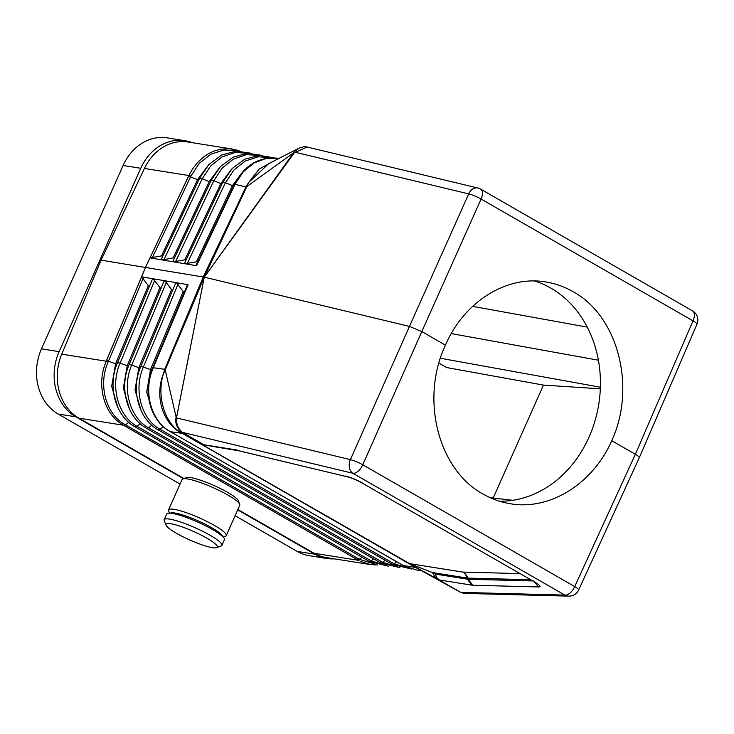 <?xml version="1.0" encoding="UTF-8"?>
<svg xmlns="http://www.w3.org/2000/svg" width="734" height="734" viewBox="0 0 734 734"><rect width="100%" height="100%" fill="white"/><g stroke="black" fill="none" stroke-linecap="round" stroke-linejoin="round"><path stroke-width="1.1" d="M152.424 368.532L153.039 368.44C143.038 391.323 150.956 420.811 169.93 431.39L403.104 565.501L415.637 567.465L182.234 433.326L418.536 569.079M396.617 561.767L394.14 563.813L160.095 429.298C141.258 419.178 133.331 389.644 143.378 367.009L150.488 369.642L183.188 291.517L176.49 282.718L188.088 284.673L187.124 285.627M203.648 444.657L182.371 432.354C178.206 428.858 176.252 424.041 176.499 417.894L204.272 277.168L409.453 326.41L468.714 193.895A10.524 1.863 24.1 0 1 481.082 199.052L421.821 331.566L409.453 326.41L350.402 459.622A10.524 1.633 23.9 0 1 362.77 464.778L574.713 586.585A10.524 5.477 119.9 0 1 564.85 595.091A10.524 9.634 -88.5 0 0 568.795 596.127A10.524 10.524 0 0 0 578.64 589.989L639.305 457.667C639.442 457.043 638.13 455.915 635.36 454.291L611.743 440.721C636.47 387.139 618.056 316.088 573.107 291.682C564.474 286.737 555.344 283.498 545.72 281.948C506.423 275.149 463.934 301.931 445.446 345.145L421.821 331.566L362.77 464.778A10.524 5.477 119.9 0 1 352.907 473.283L182.371 432.354L203.96 444.767L236.495 449.933L239.064 450.85L204.391 445.024M203.96 444.767L207.052 445.749M234.485 184.225L245.973 186.913L248.642 182.5L246.853 186.546L245.973 186.913L203.235 276.957L164.765 369.312L165.205 369.945L204.254 277.168L101.081 260.157L61.748 354.146L106.21 361.211L145.561 267.222L188.886 175.527L188.629 176.169L197.565 179.674A3.514 0.633 -154.7 0 0 198.721 180.096M273.378 161.269L259.185 169.04L248.642 182.5L268.772 163.609L298.628 148.387L294.729 151.287L204.272 277.168L246.853 186.546M235.155 183.995L243.22 171.839L253.936 163.012L266.304 158.37L279.122 158.351M203.758 444.703L205.832 445.529M438.886 363.073L446.731 367.578L543.463 385.093L600.32 388.827M248.294 153.232L235.008 152.525L221.998 156.938L210.658 166.003L202.189 178.757L209.19 181.647L173.16 257.882L163.957 259.652L161.682 259.836L161.379 259.212M117.871 407.517L111.678 386.359L115.587 363.789L148.305 285.627L141.579 276.828L176.435 282.709L175.49 283.663M404.049 565.942L416.747 570.061L404.049 565.942L170.499 431.72L181.656 433.262C162.388 423.004 154.635 396.369 163.297 374.175L164.765 369.312L153.333 367.734L152.7 367.872L153.333 367.734L153.039 368.44M182.16 432.298L182.234 433.344C164.893 424.371 156.461 396.736 163.297 374.175L165.205 369.945M207.438 445.786L206.19 445.611M197.262 441.418L198.318 441.941M208.566 164.875L197.565 179.674L161.526 255.918L150.02 257.863L173.307 261.799L173.004 261.176M231.65 169.04L220.815 183.61L184.785 259.845L173.307 261.799L184.876 263.745L184.629 263.139M235.531 149.699L239.761 151.057L230.247 148.791L221.062 149.14L213.842 151.14L208.63 153.608L203.722 156.847L197.767 162.287L192.666 168.829L188.886 175.527L144.415 168.462L101.081 260.157M190.482 172.444L188.932 175.536L190.877 176.114L152.333 257.689M183.188 291.517L184.161 292.591M239.816 451.006L347.31 476.806L239.064 450.85M184.785 259.845L186.234 259.643M148.305 285.627L149.277 286.71M362.018 482.99L534.315 581.778L362.018 482.99C356.898 480.109 351.999 478.045 347.31 476.806M141.121 410.719L135.01 389.901L138.854 367.697L171.563 289.554L172.536 290.627M171.563 289.554L164.866 280.755M232.458 149.066L187.977 142.001A49.132 41.159 99 0 0 144.415 168.462M153.167 278.782L152.232 279.746M129.496 409.122L123.34 388.13L127.221 365.743L159.929 287.59L153.241 278.801M611.743 440.721C592.797 483.862 549.885 510.58 510.46 503.763C500.808 502.203 491.661 498.955 483.018 494.019C438.06 469.604 420.151 398.635 445.446 345.145M192.106 142.653A49.132 41.159 99 0 0 184.858 140.68A49.132 41.159 99 0 0 140.763 168.288L59.124 351.659A49.132 41.159 -81 0 0 75.804 416.82L58.142 414.022L180.041 484.073M235.1 515.718L297.206 551.408A49.132 41.159 99 0 0 309.197 555.675L326.85 558.482A49.132 41.159 99 0 0 334.355 558.849M183.959 478.513L78.923 418.151L123.422 425.215L358.522 560.336L121.541 424.068C104.347 413.352 96.87 386.46 104.971 364.495L106.531 360.577L115.587 363.789A3.514 0.532 -157.3 0 0 116.871 364.211M123.954 425.518L125.587 424.876L123.422 425.215L121.541 424.068M237.871 509.497L314.005 553.252A49.132 41.159 99 0 0 325.997 557.519L370.872 564.648L377.726 564.969M360.422 561.363L370.477 564.584M358.486 560.326L314.005 553.252M243.734 170.664L232.439 185.583L196.409 261.809L197.859 261.607M196.409 261.809L184.931 263.754L196.538 265.717L196.262 265.102M161.526 255.918L162.976 255.726M438.877 579.851L460.365 592.2L416.738 568.07M519.644 573.584L462.833 572.098A10.524 8.817 -81 0 1 467.108 578.043L467.439 579.181L435.253 574.061L432.418 572.529L435.748 578.163L439.189 579.952L436.693 577.548L435.253 574.061L436.519 577.53L438.96 579.897L460.787 592.366L464.484 593.402L461.585 592.751M182.16 432.308C177.619 428.968 175.463 424.426 175.683 418.674L176.499 417.894L350.402 459.622A10.524 7.735 103.5 0 0 352.907 473.283L564.85 595.091L460.787 592.366L416.187 567.777M534.315 581.778C540.059 585.172 541.463 586.897 538.536 586.961L533.646 580.961M538.536 586.961L472.944 585.246L468.053 579.245L467.439 579.181L471.714 585.126L439.189 579.952M439.07 579.943L436.693 577.548M437.308 578.475L436.519 577.53M530.37 579.741L467.723 578.108A10.524 2.092 163.8 0 0 467.108 578.043L432.418 572.529L408.746 563.336L196.831 441.547L409.691 563.648L462.833 572.098A10.524 9.634 -88.5 0 1 467.723 578.108L468.053 579.245L532.425 580.924M78.923 418.151A49.132 41.159 -81 0 1 61.748 354.146M543.463 385.093L493.184 498.01M472.558 306.344L587.264 327.116M246.266 186.968L294.6 152.112M309.051 147.818L307.106 147.029L294.334 152.745L204.272 277.168L176.582 417.206M578.64 589.989A10.524 1.707 -155.4 0 0 574.713 586.585L635.36 454.291L693.024 320.859L481.082 199.052A10.524 5.477 -60.1 0 0 480.614 189.106A10.524 10.524 0 0 0 477.825 187.996A10.524 7.735 -76.5 0 0 468.714 193.895L294.811 152.158L294.729 151.287M477.825 187.996L307.106 147.029C305.436 146.295 302.61 146.754 298.628 148.387M165.067 369.349L176.288 417.839M175.683 418.674L176.188 417.407M104.971 364.495L106.256 361.229L108.192 361.834L143.194 278.223M159.929 287.59L160.902 288.673M164.801 280.746L163.865 281.709M173.16 257.882L174.6 257.689M216.594 547.683L221.118 546.023A31.58 5.248 -156 0 0 221.888 545.399L224.421 539.701A31.58 5.248 -156 0 0 205.538 525.773A31.58 5.248 -156 0 0 172.187 513.415A31.58 5.248 -156 0 0 166.719 514.011L164.187 519.7A31.58 5.248 -156 0 0 164.232 520.69L166.031 525.168A28.076 4.661 -156 0 0 184.84 537.692A28.076 4.661 -156 0 0 212.42 547.656A28.076 4.661 -156 0 0 216.594 547.683A28.076 4.661 -156 0 0 202.492 535.774A28.076 4.661 -156 0 0 170.838 523.764A28.076 4.661 -156 0 0 166.031 525.168M221.888 545.399A31.58 5.248 -156 0 0 203.006 531.462A31.58 5.248 -156 0 0 169.646 519.112A31.58 5.248 -156 0 0 164.187 519.7M223.2 537.059L225.485 536.215A31.58 5.248 -156 0 0 226.255 535.591L239.761 505.249A31.58 5.248 -156 0 0 239.715 504.258L238.275 500.671A28.773 4.78 -156 0 0 218.998 487.835A28.773 4.78 -156 0 0 190.73 477.623A28.773 4.78 -156 0 0 186.454 477.595L182.83 478.926A31.58 5.248 -156 0 0 182.06 479.55L168.545 509.901A31.58 5.248 -156 0 0 168.6 510.892L169.499 513.149M239.715 504.258A31.58 5.248 -156 0 0 218.548 490.165A31.58 5.248 -156 0 0 187.528 478.963A31.58 5.248 -156 0 0 182.83 478.926M226.255 535.591A31.58 5.248 -156 0 0 207.364 521.663A31.58 5.248 -156 0 0 174.013 509.304A31.58 5.248 -156 0 0 168.545 509.901M222.622 536.481A28.773 4.78 -156 0 0 204.089 523.663A28.773 4.78 -156 0 0 174.967 513.029A28.773 4.78 -156 0 0 170.316 513.194M499.478 501.203A112.302 94.071 99 0 0 596.705 414.499A112.302 94.071 99 0 0 550.922 288.159A112.302 94.071 99 0 0 534.499 280.975M58.142 414.022A49.132 41.159 -81 0 1 41.471 348.852L123.11 165.489L140.763 168.288M75.804 416.82L183.454 478.696M237.706 509.873L314.858 554.216A49.132 41.159 99 0 0 326.85 558.482M184.858 140.68L167.205 137.873A49.132 41.159 99 0 0 123.11 165.489M175.609 283.278L140.79 366.578L143.378 367.009L178.078 284.104M440.372 358.247L600.384 387.213M161.232 259.405L199.611 178.206L202.189 178.757L163.957 259.652M271.617 157.764L258.359 156.782L245.312 161.003L233.926 169.976L225.439 182.693L232.439 185.583A3.514 0.633 -154.7 0 0 233.595 186.005M639.305 457.667L696.97 324.217A10.524 1.789 -156.6 0 0 693.024 320.859A10.524 5.477 -60.1 0 0 692.557 310.913L480.614 189.106M237.44 151.048L223.98 149.993L210.805 154.223L199.345 163.26L190.877 176.114M259.607 155.406L246.413 154.69L233.485 159.058L222.218 168.068L213.814 180.729L211.236 180.179L172.866 261.368M221.971 184.032A3.514 0.633 -154.7 0 1 220.815 183.61L213.814 180.729L175.591 261.616M151.736 425.234L148.589 427.83C129.615 417.628 121.624 387.864 131.744 365.055L138.854 367.697A3.514 0.532 -157.3 0 0 140.139 368.11M140.231 423.766L137.084 426.353C117.963 416.077 109.916 386.084 120.11 363.101L127.221 365.743A3.514 0.532 -157.3 0 0 128.505 366.165M153.222 413.114L146.699 392.176L150.488 369.642A3.514 0.532 -157.3 0 0 151.773 370.064M236.495 449.933L238.055 450.254M201.786 443.694C199.097 442.382 191.134 438.106 196.831 441.547M154.819 280.177L120.11 363.101L117.532 362.669L152.351 279.36M345.549 476.054C351.045 477.458 356.88 479.889 363.036 483.348M220.108 166.957L209.19 181.647A3.514 0.633 -154.7 0 0 210.346 182.069M188.629 176.169L150.02 257.863M128.725 422.298L125.587 424.876L359.623 559.391L375.349 564.226M357.999 560.033L362.11 557.345M358.522 560.336L360.183 559.703M163.306 426.665L160.095 429.298L158.094 429.821L392.13 564.327L394.14 563.813L409.242 568.327M117.523 362.578C107.256 385.781 115.247 416.095 135.084 426.876L137.084 426.353L371.129 560.859L373.615 558.822M135.084 426.876L369.129 561.382L371.129 560.859L386.084 565.419M166.444 282.14L131.744 365.055L129.156 364.532C118.963 387.552 126.899 417.646 146.589 428.344L148.589 427.83L382.634 562.336L397.516 566.868M385.111 560.299L382.634 562.336L380.634 562.859L399.865 567.657M435.748 578.163L408.746 563.336M471.714 585.126L472.944 585.246M196.538 265.717L234.825 184.684L234.183 184.867L234.825 184.684M184.491 263.332L222.861 182.142L225.439 182.693L187.216 263.57M451.245 333.585L598.412 360.22M125.028 424.555C105.843 414.315 97.87 384.607 108.192 361.834M106.531 360.577L141.579 276.828M188.088 284.673L153.333 367.734M59.124 351.659L41.471 348.852M297.206 551.408L314.858 554.216M169.554 431.262C150.231 420.408 142.497 391.121 152.415 368.45L187.234 285.242M512.708 500.304L490.119 497.652M279.617 158.443C260.01 155.911 244.963 164.471 234.495 184.106L196.116 265.295M206.667 445.694L207.254 445.767M196.327 440.941L202.134 443.887M146.589 428.344L380.634 562.859M411.655 569.07L392.13 564.327M388.46 566.217L369.129 561.382M696.97 324.217A10.524 10.524 0 0 0 692.557 310.913M533.288 581.429L535.655 582.567M568.795 596.127L464.484 593.402M416.747 570.061L421.288 570.593M403.682 565.822L403.104 565.501M222.861 182.142L232.164 168.499L244.853 159.177L259.405 155.415L273.966 157.782M129.156 364.532L163.985 281.315M140.79 366.486C130.68 389.332 138.542 419.197 158.094 429.821M199.611 178.206L208.924 164.499L221.595 155.058L236.164 151.103L250.799 153.213M211.236 180.179L220.484 166.563L233.073 157.186L247.551 153.268L262.084 155.388"/></g></svg>
